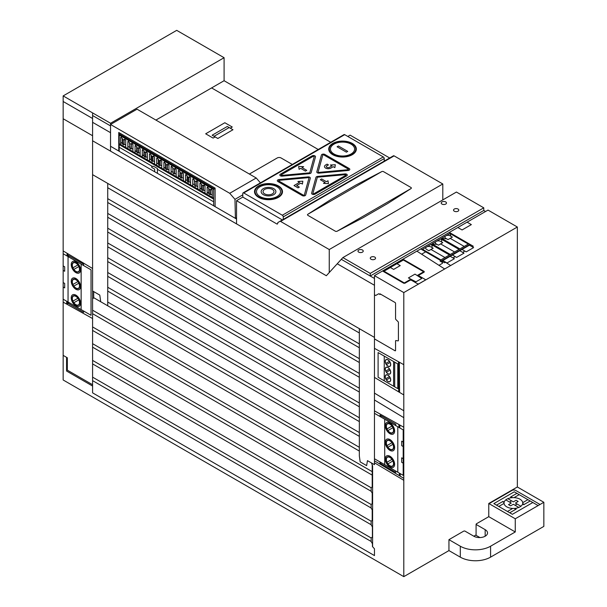 <?xml version="1.0" encoding="UTF-8"?>
<svg xmlns="http://www.w3.org/2000/svg" width="607" height="607" viewBox="0 0 607 607"><rect width="100%" height="100%" fill="white"/><g stroke="black" fill="none" stroke-linecap="round" stroke-linejoin="round"><path stroke-width="0.91" d="M282.361 219.931L242.792 197.085L242.792 193.496A1.335 0.774 60 0 1 243.066 192.882A1.335 0.774 60 0 1 243.733 192.95L282.323 215.227A1.335 0.774 60 0 1 283.264 216.866L283.264 219.408M277.672 223.642L277.02 224.059L236.548 200.689L242.792 197.085M350.095 135.133L389.664 157.979L350.095 135.133L347.803 136.454M277.02 224.013A1.335 0.774 -120 0 0 277.429 223.975A1.335 0.774 -120 0 0 277.702 223.452L277.74 222.959A1.335 0.774 60 0 1 278.021 222.443L279.903 221.358A1.335 0.774 60 0 1 280.563 221.426L329.252 249.538L329.252 272.535L342.879 257.596L370.224 273.385L370.224 276.01L374.466 278.461L374.466 275.639L403.799 292.574L403.799 576.65L63.158 379.982L63.158 95.906L110.542 123.259L110.542 124.481L229.727 193.292L234.977 199.346L235.402 218.361L236.548 217.701M110.542 124.481L137.038 109.184L256.222 177.995L229.727 193.292L234.977 199.346L235.402 218.361L236.548 219.013L236.548 200.689L236.548 223.892M110.542 151.143L110.542 123.259L224.089 57.711L224.089 80.716L330.724 142.281L224.089 80.716L155.908 120.08M463.771 531.095L448.945 539.661L460.296 546.217A21.412 12.36 0 0 0 490.577 546.217L515.267 531.96L488.772 516.663L476.305 523.864A16.063 9.272 180 0 1 476.078 524.418L485.168 529.661A8.028 4.636 180 0 1 487.52 532.938A8.028 4.636 180 0 1 482.565 537.218A8.028 4.636 180 0 1 473.817 536.216L464.727 530.966A16.063 9.272 180 0 1 463.771 531.095M488.772 516.663L488.772 503.484L515.267 518.78L543.842 502.285L543.842 526.39L490.577 557.143L490.577 546.217M488.772 503.484L517.346 486.989L543.842 502.285M515.267 518.78L515.267 531.96M476.078 524.418L476.078 535.344L479.932 537.567M403.799 576.65L448.945 550.587L460.296 557.143A21.412 12.36 0 0 0 490.577 557.143M448.945 550.587L448.945 539.661M243.066 192.882L344.032 134.595A1.335 0.774 60 0 1 344.7 134.663L383.283 156.94A1.335 0.774 60 0 1 384.231 158.579L384.231 161.121M483.771 210.454L370.224 276.01L370.224 273.385L483.771 207.829L483.771 210.454L485.57 211.494L483.771 210.454L483.771 207.829L456.426 192.04L483.771 207.829M370.224 273.385L342.879 257.596L456.426 192.04M359.329 328.782L359.329 455.94L360.163 461.881L366.636 465.622L367.47 460.637L374.466 464.681L374.466 275.639L488.013 210.083L517.346 227.018L517.346 486.989M374.466 275.639L403.799 292.574L517.346 227.018L488.013 210.083M473.824 536.224L476.078 534.919M442.799 183.982L442.799 199.908L442.799 183.982L394.11 155.87L442.799 183.982L329.252 249.538L280.563 221.426L394.11 155.87A1.335 0.774 60 0 0 393.442 155.802A1.335 0.774 60 0 1 394.11 155.87M392.949 156.082L278.021 222.443A1.335 0.774 60 0 0 277.74 222.959L277.702 223.452A1.335 0.774 60 0 1 276.762 223.907L236.548 200.689M234.977 199.346L242.792 194.839M256.222 177.995L260.433 182.859M63.158 95.906L176.705 30.35L224.089 57.711M232.974 129.739L217.845 138.479L212.169 135.202L227.306 126.468L232.974 129.739M229.188 127.553L214.059 136.294M318.235 149.489L211.6 87.924M292.316 164.451L281.041 157.949A2.678 1.548 0 0 0 277.262 157.949L249.378 174.042M230.25 128.183L232.269 127.022L224.833 122.735L205.674 133.798L213.103 138.085L215.121 136.924M264.644 193.876A5.463 3.156 0 0 0 273.787 192.465A5.463 3.156 0 0 0 267.095 188.602A5.463 3.156 0 0 0 264.644 193.876M263.294 194.657A7.383 4.264 0 0 0 275.639 192.753A7.383 4.264 0 0 0 266.602 187.533A7.383 4.264 0 0 0 263.294 194.657M260.008 196.554A12.026 6.943 0 0 0 280.123 193.443A12.026 6.943 0 0 0 265.396 184.945A12.026 6.943 0 0 0 260.008 196.554M259.014 197.131A13.43 7.754 0 0 0 281.481 193.656A13.43 7.754 0 0 0 265.031 184.156A13.43 7.754 0 0 0 259.014 197.131M258.62 197.358A13.991 8.073 0 0 0 282.02 193.739A13.991 8.073 0 0 0 264.887 183.845A13.991 8.073 0 0 0 258.62 197.358M298.014 187.867L299.334 187.1L296.648 185.552L300.814 183.139L302.415 184.065L302.847 181.205L297.893 181.455L299.494 182.381L294 185.552L298.014 187.867M328 180.757L326.399 181.683L321.664 178.951L320.344 179.718L325.071 182.449L323.47 183.375L328.433 183.625L328 180.757M299.099 169.3L300.7 168.374L305.427 171.106L306.755 170.339L302.028 167.608L303.629 166.682L298.667 166.432L299.099 169.3M325.58 165.028L327.112 164.14L328.433 164.907L326.9 165.787A1.874 1.085 0 0 0 326.9 167.32A1.874 1.085 0 0 0 329.548 167.32L331.953 165.931L330.352 165.005L335.314 164.755L334.874 167.623L333.281 166.697L330.876 168.086M346.4 152.16L347.728 151.393L338.403 146.014L337.082 146.78L346.4 152.16M346.703 175.878L315.025 194.164A2.011 1.161 0 0 1 312.688 194.377A2.011 1.161 0 0 1 311.626 193.163L315.951 177.373A2.011 1.161 0 0 1 317.62 176.409L344.973 173.913A2.011 1.161 0 0 1 347.075 174.528A2.011 1.161 0 0 1 346.703 175.878M333.994 153.988A12.072 6.965 0 0 0 354.185 150.862A12.072 6.965 0 0 0 339.404 142.334A12.072 6.965 0 0 0 333.994 153.988M333.152 154.474A13.263 7.656 0 0 0 355.345 151.044A13.263 7.656 0 0 0 339.093 141.666A13.263 7.656 0 0 0 333.152 154.474M332.765 154.702A13.809 7.974 0 0 0 355.869 151.128A13.809 7.974 0 0 0 338.956 141.363A13.809 7.974 0 0 0 332.765 154.702M325.618 165.005A3.748 2.162 0 0 0 325.564 168.071A3.748 2.162 0 0 0 330.883 168.078M347.91 169.725L318.903 172.38A0.668 0.387 0 0 1 318.136 171.933L322.734 155.187A0.668 0.387 0 0 1 323.865 154.975L348.281 169.072A0.668 0.387 0 0 1 347.91 169.725M348.122 170.491L319.115 173.139A2.011 1.161 0 0 1 316.816 171.811L321.407 155.066A2.011 1.161 0 0 1 322.772 154.148A2.011 1.161 0 0 1 324.813 154.428L349.222 168.526A2.011 1.161 0 0 1 349.715 169.702A2.011 1.161 0 0 1 348.122 170.491M304.373 194.862L308.963 178.117A0.668 0.387 0 0 0 308.197 177.676L279.197 180.325A0.668 0.387 0 0 0 278.825 180.977L303.234 195.075A0.668 0.387 0 0 0 304.373 194.862M305.693 194.984L310.291 178.238A2.011 1.161 0 0 0 307.992 176.91L278.985 179.566A2.011 1.161 0 0 0 277.391 180.347A2.011 1.161 0 0 0 277.877 181.523L302.294 195.621A2.011 1.161 0 0 0 304.335 195.902A2.011 1.161 0 0 0 305.693 194.984M345.762 175.332L314.077 193.618A0.668 0.387 0 0 1 312.946 193.284L317.279 177.494A0.668 0.387 0 0 1 317.833 177.176L345.178 174.672A0.668 0.387 0 0 1 345.762 175.332M312.081 155.885L280.396 174.179A2.011 1.161 0 0 0 280.032 175.522A2.011 1.161 0 0 0 282.134 176.136L309.479 173.64A2.011 1.161 0 0 0 311.148 172.676L315.481 156.887A2.011 1.161 0 0 0 314.411 155.673A2.011 1.161 0 0 0 312.081 155.885M313.022 156.431L281.345 174.725A0.668 0.387 0 0 0 281.921 175.377L309.274 172.874A0.668 0.387 0 0 0 309.828 172.555L314.16 156.765A0.668 0.387 0 0 0 313.022 156.431M307.87 214.256L381.651 171.66L355.793 185.112L331.172 199.324L307.87 214.256A1.335 0.774 0 0 0 307.87 215.348L335.299 231.184A1.335 0.774 0 0 0 337.196 231.184L410.977 188.587A1.335 0.774 0 0 0 410.977 187.495L383.548 171.66A1.335 0.774 0 0 0 381.651 171.66M337.196 231.184L363.062 217.731L387.676 203.52L410.985 188.587M514.296 508.416L515.798 509.288M522.703 503.56L524.213 504.432M504.06 502.513L502.55 501.64M512.475 497.657L510.965 496.784M518.833 507.437L513.332 504.265L510.593 505.843L508.507 504.645L511.253 503.059L505.752 499.887M515.055 505.252L517.134 504.053M511.618 500.866L509.531 502.065M507.839 498.681L513.34 501.86L516.079 500.274L518.166 501.481M518.158 501.473L515.419 503.059L520.927 506.246M514.964 508.37L516.178 509.068L509.736 512.786M530.177 500.987L523.742 504.705L522.589 504.038M538.128 505.578L514.281 491.814L493.848 503.613L512.391 514.311L532.825 502.52M504.038 503.408L498.764 506.45M507.467 511.473L512.695 508.454M519.205 494.652L514.023 497.641M522.68 502.695L527.9 499.675M511.663 497.725L510.502 497.057L516.929 493.339M496.496 505.138L502.93 501.428L504.151 502.126M489.09 503.673L512.02 490.433A2.671 1.54 0 0 1 515.753 490.464L540.033 504.485M506.762 506.86A9.371 5.41 0 0 0 522.43 504.44A9.371 5.41 0 0 0 510.965 497.816A9.371 5.41 0 0 0 506.762 506.86M421.615 254.189L425.697 251.837M440.621 260.456L440.075 261.131L442.2 262.361A1.335 0.774 0 0 1 442.2 263.453L438.967 265.32M470.046 244.371L441.403 260.911M445.523 262.262L450.629 265.532M417.047 251.26L444.673 268.977M447.002 262.968L454.385 258.711L450.182 256.283M446.691 238.839L441.57 238.316L459.916 248.916M452.412 254.993L456.616 257.421L463.998 253.157L459.795 250.737M462.026 249.447L466.229 251.867L473.604 247.61L469.408 245.182M448.027 239.613L452.382 237.102L450.204 235.842A3.081 1.775 0 0 0 445.857 235.842A3.081 1.775 0 0 0 445.857 238.361L448.027 239.613M464.203 246.442L450.204 238.354M468.301 244.075L449.946 233.483L450.925 236.26M437.078 244.393L431.956 243.87L450.303 254.462M440.599 241.396L442.769 242.648L438.421 245.16L436.243 243.908A3.081 1.775 0 0 1 436.243 241.396A3.081 1.775 0 0 1 440.599 241.396M454.59 251.988L440.591 243.908M433.163 248.202L428.808 250.714L426.63 249.454A3.081 1.775 0 0 1 426.63 246.943A3.081 1.775 0 0 1 430.985 246.943L433.163 248.202M459.067 249.401L440.712 238.809L441.759 240.319L441.532 241.935M449.453 254.955L431.107 244.355L432.146 245.865L431.918 247.481M446.995 262.96L442.807 260.54M440.712 238.809L431.956 243.87M449.946 233.475L441.562 238.316M431.107 244.355L422.533 249.302L440.887 259.902M440.272 260.251L468.915 243.718M470.425 244.591L441.782 261.131M453.019 257.914L455.25 256.632M420.689 248.946L444.62 262.763L445.644 262.178M462.633 252.368L464.863 251.078M472.246 246.821L473.263 246.23L449.339 232.413M467.102 222.154L471.343 224.605L462.071 229.954L457.83 227.511M408.412 277.923L414.991 274.129L421.751 278.476L415.954 281.823L408.412 277.923M393.655 269.402L400.233 265.6L396.925 263.696L390.347 267.49L393.655 269.402M396.97 263.719L403.367 260.031L423.686 271.761L417.297 275.457M410.719 279.25L404.323 282.945L384.003 271.208L390.392 267.52M403.754 283.249L404.892 283.249L410.195 280.184L411.326 280.184L417.669 283.848L418.8 283.848L425.241 280.13L425.234 279.478L418.898 275.813L418.898 275.161L424.194 272.103L424.194 271.443L403.572 259.538L402.426 259.538L383.123 270.684L383.131 271.337L403.754 283.249M430.985 249.454L444.984 257.535M441.979 204.081A2.64 1.525 0 0 0 446.388 203.398A2.64 1.525 0 0 0 443.163 201.532A2.64 1.525 0 0 0 441.979 204.081M454.302 211.198A2.64 1.525 0 0 0 458.71 210.515A2.64 1.525 0 0 0 455.478 208.649A2.64 1.525 0 0 0 454.302 211.198M358.737 252.14A2.64 1.525 0 0 0 363.145 251.465A2.64 1.525 0 0 0 359.913 249.598A2.64 1.525 0 0 0 358.737 252.14M371.052 259.257A2.64 1.525 0 0 0 375.467 258.574A2.64 1.525 0 0 0 372.235 256.708A2.64 1.525 0 0 0 371.052 259.257M63.158 287.035L64.676 287.908L64.676 283.431L63.158 282.558M63.158 270.388L64.676 271.261L64.676 266.784L63.158 265.912M83.599 265.54L83.599 264.182L67.863 255.099L67.863 256.458M67.863 301.922L67.863 303.25L83.599 312.339L83.599 311.004M378.1 377.266L397.775 388.624L397.775 363.934L378.1 352.576L378.1 377.266M385.764 378.73L389.421 376.613M394.709 362.159L394.709 386.849M393.617 386.219L393.617 361.529M390.104 377.766L386.409 379.899M384.246 380.809L384.246 356.119M63.158 253.741L91.035 269.834L91.035 315.299L63.158 299.205M81.141 309.585L81.141 264.121M68.052 302.028L68.052 256.564M77.916 298.227L72.946 301.102M73.879 302.718L78.857 299.85M329.252 272.535L329.252 249.538M279.402 221.638L279.903 221.358A1.335 0.774 60 0 1 280.563 221.426M119.215 135.042L213.656 189.566M374.466 393.116L403.799 410.78M374.466 399.99L403.799 417.662M359.329 377.288L107.727 232.026M359.329 421.599L107.727 276.337M359.329 406.827L107.727 261.564M372.205 471.639L92.59 310.207M359.329 347.758L107.727 202.495M359.329 373.457L107.727 228.194M371.135 507.983L92.59 347.166M371.135 504.485L92.59 343.676M92.59 112.894L92.59 392.85L374.466 555.587L374.466 548.789L372.448 546.558L372.448 543.789L371.135 541.512L371.135 537.848L372.395 537.112L372.395 526.967L371.135 524.774L371.135 521.11L372.197 520.495L372.197 509.888L371.135 508.044L371.135 504.371L372.197 503.757L372.197 493.15L371.135 491.313L371.135 487.641L372.205 487.026L372.205 465.129M371.135 537.954L92.59 377.144M107.727 302.036L359.329 447.298M359.329 332.985L107.727 187.722M359.329 358.684L107.727 213.421M371.135 491.253L92.59 330.436M359.329 388.222L107.727 242.959M359.329 402.995L107.727 257.732M371.135 487.755L92.59 326.938M359.329 343.919L107.727 198.656M372.205 475.129L92.59 313.698M359.329 417.76L107.727 272.497M359.329 436.365L107.727 291.102M374.466 285.275L337.242 263.779M359.329 392.061L107.727 246.799M371.135 524.721L92.59 363.904M359.329 432.533L107.727 287.27M359.329 362.523L107.727 217.26M371.135 521.223L92.59 360.406M371.135 541.452L92.59 380.635M374.466 458.763L403.192 475.342L403.192 429.877L374.466 413.299M403.192 442.048L401.682 441.175L401.682 445.652L403.192 446.524M403.192 458.695L401.682 457.822L401.682 462.299L403.192 463.171M392.904 460.986L387.934 463.862M397.797 472.231L397.797 426.767M386.993 462.238L391.963 459.37M384.709 464.674L384.709 419.209M131.34 143.525L132.925 144.443L132.925 149.261L131.34 148.343L131.34 143.525L130.922 149.034L129.86 148.411L129.443 142.433L129.86 148.419M140.134 153.419L138.548 152.501L138.548 147.683L138.13 153.192L135.065 150.49M138.13 148.374L137.068 147.759L137.068 152.577M147.342 157.585L145.756 156.667L145.756 151.849L145.339 157.357L142.273 154.656M145.339 152.532L144.276 151.917L144.276 156.743M197.806 186.713L196.213 185.795L196.213 180.977L195.803 186.486L194.733 185.871L194.323 179.884L194.733 185.871M154.55 161.743L152.964 160.825L152.964 156.007L152.547 156.697L151.484 156.082L151.484 160.901L151.075 159.732L149.481 158.814M152.547 156.697L152.547 161.515L151.484 160.901M161.758 165.908L160.172 164.99L160.172 160.172L159.755 160.855L158.693 160.24L158.693 165.066L158.283 163.898L156.689 162.98M159.762 160.855L159.762 165.681L158.693 165.066M168.974 170.066L167.38 169.148L167.38 164.33L166.971 169.839L163.898 167.137M166.971 165.021L165.901 164.406L165.901 169.224M176.174 174.232L174.588 173.314L174.588 168.496L174.179 174.004L173.109 173.39L172.699 167.403L173.109 173.39M183.39 178.39L181.797 177.472L181.797 172.654L181.387 178.162L178.321 175.461M181.387 173.344L180.325 172.729L180.317 177.548M190.598 182.555L189.005 181.637L189.005 176.819L188.595 177.502L187.525 176.887L187.525 181.713L187.115 180.545L185.53 179.626M188.595 177.502L188.595 182.328L187.525 181.713M212.222 195.037L210.629 194.119L210.629 189.301L210.219 194.809L207.154 192.108M205.014 190.879L203.421 189.961L203.421 185.143L203.011 190.651L199.946 187.95M203.011 185.825L201.941 185.211L201.941 190.037M210.219 189.991L209.149 189.376L209.157 194.194M125.717 145.096L124.132 144.178L124.132 139.36L123.714 144.868L120.649 142.167M123.714 140.05L122.652 139.435L122.652 144.254M131.34 148.343L130.922 149.034M132.925 149.261L132.925 151.575M129.443 142.433L127.857 141.514L127.857 148.654M138.548 152.501L138.13 153.192M138.548 147.683L140.134 148.601L140.134 155.741M137.068 147.759L136.651 146.59L135.065 145.672L135.065 152.812M145.756 156.667L145.339 157.357M145.756 151.849L147.342 152.767L147.342 159.899M144.276 151.917L143.867 150.756L142.273 149.838L142.273 156.97M152.964 160.825L152.547 161.515M152.964 156.007L154.55 156.925L154.55 164.065M151.484 156.082L151.075 154.914L149.481 154.003L149.481 161.136M160.172 164.99L159.762 165.681M158.693 160.24L158.283 159.08L156.689 158.161L156.689 165.294M160.172 160.172L161.758 161.09L161.758 168.222M167.38 164.33L168.966 165.248L168.974 172.388M167.38 169.148L166.971 169.839M165.901 164.406L165.491 163.237L163.898 162.319L163.898 169.459M174.588 173.314L174.171 174.004M174.588 168.496L176.174 169.414L176.174 176.546M172.699 167.403L171.106 166.485L171.106 173.617M181.797 177.472L181.387 178.162M181.797 172.654L183.382 173.572L183.39 180.711M189.005 181.637L188.595 182.328M187.525 176.887L187.115 175.727L185.53 174.808L185.53 181.948M189.005 176.819L190.598 177.737L190.598 184.869M196.213 185.795L195.803 186.486M196.213 180.977L197.806 181.895L197.806 189.035M203.421 189.961L203.011 190.651M210.629 194.119L210.219 194.809M203.421 185.143L205.014 186.061L205.014 193.193M201.941 185.211L201.532 184.05L199.946 183.132L199.946 190.264M210.629 189.301L212.222 190.219L212.222 197.358M124.132 139.36L125.717 140.278L125.717 147.418M124.132 144.178L123.714 144.868M130.922 144.208L129.86 143.593M132.28 144.071L132.28 142.584M128.494 141.886L128.494 140.399M139.489 148.229L139.489 146.75M135.71 146.044L135.71 144.565M146.697 152.395L146.697 150.908M142.918 150.21L142.918 148.723M153.912 156.553L153.912 155.073M150.126 154.368L150.126 152.888M161.113 160.718L161.113 159.231M157.334 158.533L157.334 157.046M168.329 164.876L168.329 163.503M164.543 162.691L164.543 161.212M174.179 169.178L173.109 168.564M175.537 169.042L175.537 167.555M171.751 166.857L171.751 165.37M180.325 172.729L179.907 171.561L178.314 170.65L178.321 177.783M182.745 173.2L182.745 171.72M178.959 171.015L178.959 169.535M189.953 177.365L189.953 175.878M186.167 175.18L186.167 173.693M195.803 181.668L194.733 181.053M197.161 181.523L197.161 180.044M193.375 179.338L193.375 177.859M204.369 185.689L204.369 184.202M200.583 183.504L200.583 182.123M209.149 189.376L208.74 188.208L207.154 187.297L207.154 194.43M211.577 189.847L211.577 188.367M207.791 187.662L207.791 186.182M122.652 139.435L122.235 138.267L120.649 137.349M125.072 139.906L125.072 138.426M121.294 137.721L121.294 136.241M213.656 205.803L213.656 188.936L119.215 134.405L119.215 151.272M152.274 166.348L119.207 147.258M213.656 201.79L157.433 169.33M213.656 199.111L119.215 144.587M213.656 198.185L119.215 143.662M120.649 144.489L120.649 137.357M122.235 143.085L122.235 138.267M208.74 193.026L208.74 188.216M201.532 188.868L201.532 184.05M192.73 178.966L194.323 179.884M194.323 184.703L192.738 183.784M192.738 186.106L192.738 178.974M187.115 180.545L187.115 175.727M179.907 176.379L179.907 171.569M172.699 172.221L171.106 171.303M165.491 168.056L165.491 163.237M158.283 163.898L158.283 159.08M151.075 159.732L151.075 154.922M143.867 155.574L143.867 150.756M136.651 151.409L136.651 146.59M129.443 147.251L127.857 146.333M380.005 416.493L380.005 415.142L395.741 424.225M395.741 472.375L380.005 463.293L380.005 461.957M380.946 417.039L380.946 415.689M380.946 463.839L380.946 462.504M395.749 425.583L395.749 424.225M395.749 472.383L395.749 471.047M68.803 256.996L68.803 255.646M68.803 303.796L68.803 302.461M359.329 451.054L93.698 297.688M372.599 546.399L372.599 465.812L371.408 462.913M92.59 384.739L67.331 370.156L67.331 357.781L66.58 357.925L66.573 371.029L92.59 386.052M92.59 290.958L99.783 295.108L100.724 301.808M374.466 462.777L403.799 480.304M154.717 171.773L154.603 169.08L151.765 167.441L151.765 166.356L153.647 166.348L157.433 168.534L157.433 173.344M67.445 301.679L67.423 304.517M67.809 253.703L67.787 256.412M403.799 394.929L374.64 377.508M342.879 257.596L326.338 275.73L92.59 140.778M215.09 206.63L215.09 188.102L118.752 132.485L118.752 151.014M236.548 219.021L110.542 146.272M374.648 410.992L403.799 427.237M92.59 268.514L63.158 250.934M374.648 348.441L403.799 364.686M374.466 278.461L341.309 259.318M67.081 253.271L67.058 255.987M66.709 301.254L66.694 304.115M107.727 183.405L107.727 305.845M63.158 302.142L92.598 318.546M399.353 362.212L399.581 392.41M403.799 478.339L374.466 460.812M92.59 174.664L374.466 337.409M118.752 133.661L215.083 189.278M399.315 473.103L399.33 475.668M398.951 424.536L398.974 427.442M398.473 361.726L398.7 391.879M400.195 473.612L400.21 476.199M399.831 425.021L399.854 427.95M67.331 357.781L63.545 355.596M92.59 299.023L93.698 297.749L93.698 291.595M374.473 338.896L394.998 350.747A0.804 0.463 60 0 0 395.567 350.421L395.567 340.952A0.804 0.463 60 0 1 395.939 340.55L398.033 340.884A0.804 0.463 60 0 0 398.404 340.481L398.404 322.484A0.804 0.463 60 0 0 398.033 321.649L395.939 319.57A0.804 0.463 60 0 1 395.567 318.736L395.567 303.447A0.804 0.463 60 0 0 394.998 302.468L380.058 293.841L380.058 294.516L378.722 293.742L375.703 295.48L374.473 294.767M110.542 125.899L92.59 115.535M63.272 101.566L92.59 118.494M92.59 135.74L63.272 118.813M92.59 122.318L110.542 132.69M72.324 298.462A5.061 2.921 60 0 1 77.688 297.984A5.061 2.921 60 0 1 77.688 305.146A5.061 2.921 60 0 1 72.324 298.462M72.119 298.348A5.349 3.088 60 0 1 77.795 297.84A5.349 3.088 60 0 1 77.795 305.412A5.349 3.088 60 0 1 72.119 298.348M71.231 297.832A6.609 3.817 60 0 1 78.235 297.21A6.609 3.817 60 0 1 78.235 306.55A6.609 3.817 60 0 1 71.231 297.832M77.916 281.58L72.946 284.455M73.879 286.072L78.857 283.203M72.324 281.815A5.061 2.921 60 0 1 77.688 281.337A5.061 2.921 60 0 1 77.688 288.5A5.061 2.921 60 0 1 72.324 281.815M72.119 281.701A5.349 3.088 60 0 1 77.795 281.193A5.349 3.088 60 0 1 77.795 288.765A5.349 3.088 60 0 1 72.119 281.701M71.231 281.185A6.609 3.817 60 0 1 78.235 280.563A6.609 3.817 60 0 1 78.235 289.903A6.609 3.817 60 0 1 71.231 281.185M77.916 264.933L72.946 267.808M73.879 269.425L78.857 266.556M72.324 265.168A5.061 2.921 60 0 1 77.688 264.69A5.061 2.921 60 0 1 77.688 271.853A5.061 2.921 60 0 1 72.324 265.168M72.119 265.054A5.349 3.088 60 0 1 77.795 264.546A5.349 3.088 60 0 1 77.795 272.111A5.349 3.088 60 0 1 72.119 265.054M71.231 264.538A6.609 3.817 60 0 1 78.235 263.916A6.609 3.817 60 0 1 78.235 273.256A6.609 3.817 60 0 1 71.231 264.538M386.371 459.545A5.061 2.921 60 0 1 391.735 459.067A5.061 2.921 60 0 1 391.735 466.222A5.061 2.921 60 0 1 386.371 459.545M386.166 459.423A5.349 3.088 60 0 1 391.841 458.922A5.349 3.088 60 0 1 391.841 466.487A5.349 3.088 60 0 1 386.166 459.423M385.27 458.915A6.609 3.817 60 0 1 392.281 458.293A6.609 3.817 60 0 1 392.281 467.64A6.609 3.817 60 0 1 385.27 458.915M392.904 444.339L387.934 447.215M386.993 445.591L391.97 442.723M386.371 442.898A5.061 2.921 60 0 1 391.735 442.42A5.061 2.921 60 0 1 391.735 449.575A5.061 2.921 60 0 1 386.371 442.898M386.166 442.784A5.349 3.088 60 0 1 391.841 442.275A5.349 3.088 60 0 1 391.841 449.84A5.349 3.088 60 0 1 386.166 442.784M385.278 442.275A6.609 3.817 60 0 1 392.289 441.646A6.609 3.817 60 0 1 392.289 450.993A6.609 3.817 60 0 1 385.278 442.275M392.904 427.692L387.934 430.568M386.993 428.944L391.97 426.076M386.371 426.251A5.061 2.921 60 0 1 391.735 425.773A5.061 2.921 60 0 1 391.735 432.928A5.061 2.921 60 0 1 386.371 426.251M386.166 426.137A5.349 3.088 60 0 1 391.841 425.628A5.349 3.088 60 0 1 391.841 433.193A5.349 3.088 60 0 1 386.166 426.137M385.278 425.621A6.609 3.817 60 0 1 392.289 424.999A6.609 3.817 60 0 1 392.289 434.346A6.609 3.817 60 0 1 385.278 425.621M385.301 376.772A3.748 2.162 60 0 1 389.269 376.423A3.748 2.162 60 0 1 389.269 381.72A3.748 2.162 60 0 1 385.301 376.772M385.202 376.719A3.885 2.238 60 0 1 389.322 376.348A3.885 2.238 60 0 1 389.322 381.841A3.885 2.238 60 0 1 385.202 376.719M385.779 371.074L389.436 368.957M390.119 370.111L386.431 372.243M385.324 369.117A3.748 2.162 60 0 1 389.292 368.76A3.748 2.162 60 0 1 389.292 374.056A3.748 2.162 60 0 1 385.324 369.117M385.225 369.056A3.885 2.238 60 0 1 389.337 368.692A3.885 2.238 60 0 1 389.337 374.185A3.885 2.238 60 0 1 385.225 369.056M385.779 363.426L389.436 361.309M390.119 362.462L386.431 364.595M385.324 361.469A3.748 2.162 60 0 1 389.292 361.112A3.748 2.162 60 0 1 389.292 366.408A3.748 2.162 60 0 1 385.324 361.469M385.225 361.408A3.885 2.238 60 0 1 389.337 361.044A3.885 2.238 60 0 1 389.337 366.537A3.885 2.238 60 0 1 385.225 361.408M485.168 536.216L485.168 529.661M460.296 557.143L460.296 546.217M243.733 192.95L344.7 134.663M282.323 215.227L383.283 156.94M279.903 221.358L393.442 155.802M283.264 216.866L384.231 158.579"/></g></svg>
